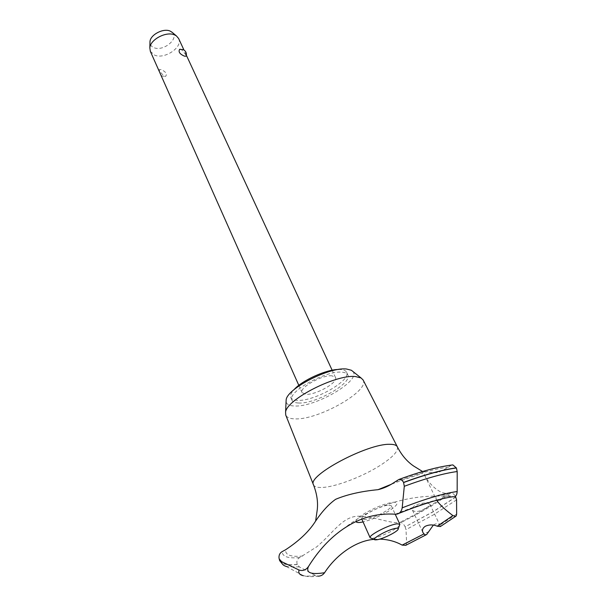 <?xml version="1.0" encoding="UTF-8"?>
<svg xmlns="http://www.w3.org/2000/svg" width="607" height="607" viewBox="0 0 607 607"><rect width="100%" height="100%" fill="white"/><g stroke="black" fill="none" stroke-linecap="round" stroke-linejoin="round"><path stroke-width="0.46" stroke-dasharray="3.04 2.28" d="M298.485 402.995C294.964 402.843 292.802 401.917 291.99 400.195C286.58 392.319 326.134 370.073 342.136 372.205C345.178 372.463 347.067 373.351 347.811 374.883C352.842 382.994 315.116 404.315 298.485 402.995M338.531 369.466L340.884 369.519C343.926 369.792 345.823 370.695 346.567 372.228C351.62 380.399 313.956 401.728 297.316 400.339C293.796 400.188 291.633 399.239 290.814 397.517C290.002 395.536 291.072 392.911 294.031 389.648M363.085 379.929C370.331 390.749 318.129 420.219 294.919 418.876C289.827 418.762 286.762 417.472 285.73 415.013M352.781 371.363C361.992 380.194 315.147 407.57 294.243 405.984C289.289 405.787 286.565 404.33 286.079 401.622M397.35 446.835C398.526 451.054 392.881 457.192 380.422 465.266C363.153 476.366 336.506 486.67 322.803 487.429C317.582 487.755 314.479 486.905 313.5 484.872M451.251 465.106L448.573 467.124L439.157 472.125C427.859 474.735 421.357 467.716 424.559 475.152C427.351 481.328 438.588 495.092 448.831 493.218L450.751 492.952C452.336 492.876 453.899 493.969 455.455 496.238M455.872 497.012L433.019 511.876L405.135 526.83C403.776 524.152 402.403 522.718 401.007 522.528L399.398 522.635C390.347 523.644 372.25 515.897 357.531 516.208C342.06 517.081 333.319 532.787 316.831 546.77L299.691 557.56C297.164 559.13 296.345 561.422 297.21 564.427L299.372 566.93L315.594 575.512L317.954 576.157C315.435 576.43 309.775 577.325 303.379 575.709L282.976 564.7M455.819 496.898L432.966 511.762L405.135 526.83M440.363 526.557L439.734 525.23C438.573 523.568 436.744 523.325 434.233 524.501L433.345 525.093M405.772 545.314L406.622 543.128L406 529.645L405.188 526.944M426.311 507.862C428.944 506.321 430.128 505.107 429.855 504.227C427.26 502.33 422.404 502.657 415.287 505.206C412.76 506.959 411.827 508.643 412.487 510.252C415.158 512.52 419.763 511.724 426.311 507.862M331.983 375.816C322.294 374.602 298.834 387.843 302.043 392.623L305.845 394.307C315.761 395.233 338.569 382.327 335.489 377.455L331.983 375.816M180.211 49.22L181.341 49.425L185.719 54.638L186.182 56.185M150.354 51.367L154.618 55.138C164.694 59.676 183.246 46.944 178.64 38.537M161.052 69.585L159.239 69.638L159.664 71.171L164.049 76.3L165.711 76.338C167.274 73.857 165.726 71.603 161.052 69.585M172.35 32.505C179.444 38.681 163.169 51.891 153.875 47.634C151.454 46.633 150.149 44.971 149.959 42.665M399.467 525.495C397.039 529.19 379.83 537.438 373.009 538.189L371.294 538.272M388.563 505.123L391.272 505.699C393.222 508.317 372.781 519.015 364.716 519.645L361.795 519.076C359.716 516.527 380.688 505.563 388.563 505.123M374.071 539.35L379.709 539.115M395.309 514.22C420.135 504.136 439.385 498.301 453.042 496.708L452.769 496.632C411.804 493.241 375.331 503.985 343.357 528.872M436.691 500.267L436.41 499.728C434.43 494.523 439.885 493.491 452.769 496.632M355.998 521.603C355.626 519.987 358.342 517.354 364.162 513.712C375.156 507.406 384.868 503.582 393.298 502.232C399.376 502.255 397.797 505.244 388.556 511.193C379.815 516.284 371.317 519.858 363.069 521.921M297.21 564.427C287.232 565.375 281.382 564.085 279.645 560.557M297.263 564.54C287.308 565.489 281.458 564.214 279.706 560.709M394.694 482.102C417.085 473.672 435.052 468.68 448.573 467.124M302.802 556.02C290.92 557.173 285.184 555.086 285.601 549.752M428.815 531.565L406.622 543.128M456.578 499.864L433.793 514.637L406 529.645M456.639 514.083L439.734 525.23M450.751 492.952C437.586 502.687 421 512.543 401.007 522.528M448.831 493.218C435.879 502.884 419.407 512.687 399.398 522.635M299.691 557.56C288.075 558.637 282.247 556.642 282.202 551.581M299.372 566.93L287.278 566.703M315.594 575.512C310.374 576.233 306.307 576.293 303.379 575.709M397.38 480.137C419.422 471.958 437.192 467.064 450.69 465.448M291.99 400.195L290.814 397.517M422.578 471.525L423.132 472.117C423.405 472.777 422.313 473.498 419.862 474.287C418.102 474.947 404.171 479.234 391.492 484.204M429.855 504.227L440.287 526.041M302.043 392.623L298.811 385.346M375.384 539.858L374.504 539.517M161.037 75.397L162.251 76.118L165.711 76.338M391.272 505.699L395.203 514.212M159.239 69.638L159.019 70.852M397.964 529.615L398.291 528.727M335.489 377.455L332.143 370.224M186.387 55.283L183.929 49.964M412.487 510.252L422.98 532.612M426.911 534.38L425.955 534.904M455.417 516.496L456.252 515.867M424.566 475.152L436.41 499.728M398.829 513.385L397.092 514.091M347.811 374.883L346.567 372.228"/><path stroke-width="0.91" d="M294.031 389.648C302.134 380.384 326.225 369.458 338.531 369.466M279.645 560.557L279.03 558.091C278.772 555.132 279.827 552.962 282.202 551.581L285.601 549.752C299.319 540.746 309.32 531.178 315.617 521.049L316.968 511.792C318.349 503.408 317.195 494.432 313.5 484.872L285.73 415.013L285.586 412.183C286.481 399.497 336.248 374.049 355.588 376.575L361.044 377.956L363.085 379.929L397.35 446.835C401.568 455.075 406.993 461.464 413.61 466.009L422.578 471.525M286.079 401.622L286.155 399.884C286.99 388.594 329.722 366.689 346.627 369.033L351.423 370.285L352.781 371.363M313.455 484.75C306.945 475.774 367.372 443.482 389.777 444.301C393.882 444.271 396.394 445.075 397.289 446.722M315.617 521.049C322.15 511.398 328.819 504.144 335.633 499.303C347.007 494.515 361.157 491.298 378.07 489.667C383.799 488.309 389.337 485.79 394.694 482.102L398.951 479.454C400.795 479.204 402.327 480.19 403.564 482.406L404.292 486.275L402.183 507.854C401.523 511.329 399.823 513.408 397.092 514.091L395.309 514.22C378.252 513.052 362.296 517.058 347.439 526.231L343.357 528.872C330.056 537.984 318.455 550.496 308.546 566.399C306.057 570.034 302.885 571.24 299.039 570.019L281.625 561.634L279.303 559.055M433.345 525.093L426.683 534.547L424.854 534.835L422.988 532.612C421.85 530.237 422.601 528.136 425.241 526.299C429.149 524.501 433.14 524.471 437.23 526.208L440.363 526.557L455.417 516.496M179.626 49.357L183.306 49.63C185.894 51.094 186.857 53.287 186.182 56.185L184.445 56.163C179.801 54.099 178.192 51.83 179.626 49.357L180.211 49.22M183.929 49.964L178.64 38.537L176.432 35.927L174.657 34.948C166.386 30.972 150.104 39.546 149.846 47.983L150.354 51.367L298.811 385.346M149.959 42.665L149.975 41.731C150.202 34.811 163.42 27.846 170.188 31.101L172.35 32.505M396.113 528.31C388.617 529.023 369.352 539.805 375.384 539.858L376.75 539.79C382.19 539.175 396.037 532.544 397.964 529.615C398.746 528.515 398.131 528.082 396.113 528.31M374.504 539.517L370.126 537.749C368.138 535.427 389.33 524.478 397.16 523.811L399.838 524.266L398.291 528.727M455.455 496.238L456.578 499.864L456.639 514.083L456.252 515.867L455.569 516.451L452.905 515.601C444.726 509.387 439.324 504.273 436.691 500.267M423.838 533.985L402.13 545.109L405.772 545.314L425.955 534.904M317.954 576.157C320.708 576.21 322.916 575.057 324.593 572.712C336.21 554.699 356.066 540.708 374.071 539.35M379.709 539.115C388.01 539.388 395.483 541.391 402.13 545.109M324.593 572.712C310.875 574.867 305.526 572.758 308.546 566.399M452.905 515.601L437.23 526.208M363.069 521.921C358.904 522.824 356.544 522.718 355.998 521.603M398.829 513.385C422.904 503.886 440.978 498.324 453.057 496.708C455.561 497.118 456.927 495.395 457.162 491.533L457.192 471.54L456.411 467.989L452.89 464.916L451.251 465.106M282.976 564.7L279.706 560.709L279.357 559.176M403.625 482.535C425.34 474.591 442.935 469.742 456.411 467.989M403.564 482.406C425.279 474.469 442.875 469.621 456.35 467.868M287.278 566.703C283.621 565.891 281.739 564.199 281.625 561.634M303.379 575.709C299.615 574.928 298.166 573.031 299.039 570.019M402.183 507.854C425.31 498.833 443.641 493.392 457.162 491.533M404.292 486.275C426.091 478.248 443.725 473.339 457.192 471.54M286.155 399.884L285.586 412.183M391.492 484.204L378.07 489.667M171.637 31.905L176.432 35.927M395.203 514.212L399.838 524.266M361.818 519.114L370.126 537.749M159.019 70.852L161.037 75.397M149.975 41.731L149.846 47.983M332.143 370.224L186.387 55.283M279.592 560.413L279.03 558.091M452.89 464.916C438.8 466.533 420.818 471.373 398.951 479.454M351.423 370.285L361.044 377.956"/></g></svg>
